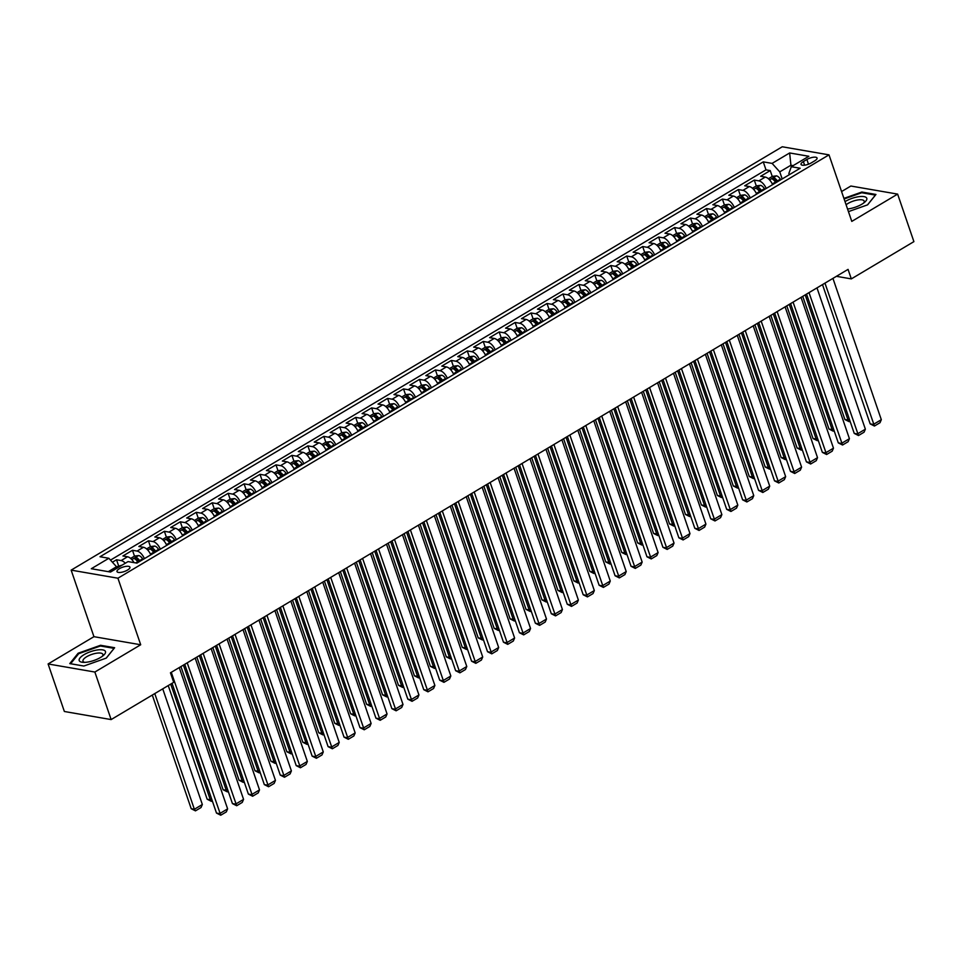 <?xml version="1.0" encoding="UTF-8"?>
<svg xmlns="http://www.w3.org/2000/svg" width="962" height="962" viewBox="0 0 962 962"><rect width="100%" height="100%" fill="white"/><g stroke="black" fill="none" stroke-linecap="round" stroke-linejoin="round"><path stroke-width="1.44" d="M127.513 570.069A6.83 2.321 -18.9 0 0 129.942 567.159A6.83 2.321 -18.9 0 0 125.962 566.377A6.83 2.321 -18.9 0 0 119.42 568.674A6.83 2.321 -18.9 0 0 117.003 571.584A6.83 2.321 -18.9 0 0 120.984 572.366A6.83 2.321 -18.9 0 0 127.513 570.069M48.1 663.96L94.865 672.041L140.705 644.756L93.939 636.676L48.1 663.96L64.37 711.495L111.135 719.576L173.713 682.311L170.454 672.811L848.063 269.384L851.322 278.896L913.9 241.63L897.63 194.108L850.865 186.027L841.57 191.558M93.939 636.676L71.152 570.129L782.25 146.777L829.003 154.858L117.917 578.21L71.152 570.129M772.594 184.656A8.55 4.233 -120.8 0 0 765.271 177.08L760.665 176.274L770.225 170.587L772.233 176.443M766.221 188.456A8.55 4.233 -120.8 0 0 758.898 180.88L754.28 180.074L756.288 185.931M754.28 180.074L744.72 185.774L749.326 186.568A8.55 4.233 -120.8 0 1 756.649 194.156M740.704 203.643A8.55 4.233 -120.8 0 0 733.381 196.068L728.775 195.262L738.335 189.574L740.343 195.43M724.759 213.131A8.55 4.233 -120.8 0 0 717.448 205.555L712.83 204.762L722.402 199.062L724.398 204.918M708.814 222.631A8.55 4.233 -120.8 0 0 701.502 215.043L696.885 214.249L706.457 208.55L708.453 214.418M692.88 232.119A8.55 4.233 -120.8 0 0 685.557 224.543L680.94 223.737L690.512 218.049L692.52 223.905M676.935 241.618A8.55 4.233 -120.8 0 0 669.612 234.031L664.995 233.237L674.566 227.537L676.575 233.393M660.99 251.106A8.55 4.233 -120.8 0 0 653.667 243.518L649.049 242.725L658.621 237.025L660.629 242.893M645.045 260.594A8.55 4.233 -120.8 0 0 637.722 253.018L633.116 252.224L642.676 246.525L644.684 252.381M629.1 270.094A8.55 4.233 -120.8 0 0 621.777 262.506L617.171 261.712L626.731 256.012L628.739 261.868M613.155 279.581A8.55 4.233 -120.8 0 0 605.832 272.005L601.226 271.2L610.786 265.512L612.794 271.368M597.21 289.069A8.55 4.233 -120.8 0 0 589.898 281.493L585.281 280.7L594.841 275L596.849 280.856M581.264 298.569A8.55 4.233 -120.8 0 0 573.953 290.981L569.336 290.187L578.908 284.487L580.904 290.356M565.319 308.056A8.55 4.233 -120.8 0 0 558.008 300.481L553.39 299.675L562.962 293.987L564.971 299.843M549.386 317.556A8.55 4.233 -120.8 0 0 542.063 309.968L537.445 309.175L547.017 303.475L549.025 309.331M533.441 327.044A8.55 4.233 -120.8 0 0 526.118 319.456L521.5 318.662L531.072 312.975L533.08 318.831M517.496 336.532A8.55 4.233 -120.8 0 0 510.173 328.956L505.567 328.162L515.127 322.462L517.135 328.319M501.551 346.031A8.55 4.233 -120.8 0 0 494.227 338.444L489.622 337.65L499.182 331.95L501.19 337.806M485.606 355.519A8.55 4.233 -120.8 0 0 478.282 347.943L473.677 347.138L483.237 341.45L485.245 347.306M469.66 365.007A8.55 4.233 -120.8 0 0 462.349 357.431L457.732 356.637L467.291 350.938L469.3 356.794M453.715 374.507A8.55 4.233 -120.8 0 0 446.404 366.919L441.786 366.125L451.358 360.425L453.355 366.294M437.77 383.994A8.55 4.233 -120.8 0 0 430.459 376.419L425.841 375.613L435.413 369.925L437.409 375.781M421.837 393.494A8.55 4.233 -120.8 0 0 414.514 385.906L409.896 385.113L419.468 379.413L421.476 385.269M405.892 402.982A8.55 4.233 -120.8 0 0 398.569 395.394L393.951 394.6L403.523 388.913L405.531 394.769M389.947 412.47A8.55 4.233 -120.8 0 0 382.623 404.894L378.006 404.1L387.578 398.4L389.586 404.256M374.002 421.969A8.55 4.233 -120.8 0 0 366.678 414.382L362.073 413.588L371.633 407.888L373.641 413.756M358.056 431.457A8.55 4.233 -120.8 0 0 350.733 423.881L346.128 423.076L355.687 417.388L357.696 423.244M342.111 440.957A8.55 4.233 -120.8 0 0 334.788 433.369L330.182 432.575L339.742 426.875L341.75 432.732M326.166 450.444A8.55 4.233 -120.8 0 0 318.855 442.857L314.237 442.063L323.809 436.363L325.805 442.231M310.221 459.932A8.55 4.233 -120.8 0 0 302.91 452.356L298.292 451.551L307.864 445.863L309.86 451.719M294.288 469.432A8.55 4.233 -120.8 0 0 286.965 461.844L282.347 461.051L291.919 455.351L293.927 461.207M278.343 478.92A8.55 4.233 -120.8 0 0 271.019 471.344L266.402 470.538L275.974 464.85L277.982 470.707M262.398 488.407A8.55 4.233 -120.8 0 0 255.074 480.832L250.457 480.038L260.029 474.338L262.037 480.194M246.452 497.907A8.55 4.233 -120.8 0 0 239.129 490.319L234.524 489.526L244.083 483.826L246.092 489.694M230.507 507.395A8.55 4.233 -120.8 0 0 223.184 499.819L218.578 499.013L228.138 493.326L230.146 499.182M214.562 516.895A8.55 4.233 -120.8 0 0 207.239 509.307L202.633 508.513L212.193 502.813L214.201 508.67M198.617 526.382A8.55 4.233 -120.8 0 0 191.306 518.795L186.688 518.001L196.248 512.301L198.256 518.169M182.672 535.87A8.55 4.233 -120.8 0 0 175.361 528.294L170.743 527.501L180.315 521.801L182.311 527.657M166.727 545.37A8.55 4.233 -120.8 0 0 159.415 537.782L154.798 536.988L164.37 531.289L166.378 537.145M150.793 554.858A8.55 4.233 -120.8 0 0 143.47 547.282L138.853 546.476L148.425 540.788L150.433 546.644M134.007 562.626A8.55 4.233 -120.8 0 0 127.525 556.77L122.908 555.976L132.479 550.276L134.488 556.132M806.89 159.488L803.378 161.58A6.626 2.249 -18.9 0 0 801.033 164.394A6.626 2.249 -18.9 0 0 804.881 165.151A6.626 2.249 -18.9 0 0 811.219 162.927L814.718 160.834A6.626 2.249 -18.9 0 0 817.063 158.021A6.626 2.249 -18.9 0 0 813.215 157.263A6.626 2.249 -18.9 0 0 806.89 159.488L808.501 164.201M791.413 166.654L790.92 165.236L779.761 171.873L772.101 163.396L763.263 161.869L100 556.745L108.85 558.273L91.306 568.722L110.522 572.041L128.054 561.592L136.905 563.119L800.168 168.242L791.317 166.715L788.864 173.449L789.297 174.711M772.101 163.396L789.646 152.958L808.85 156.277L791.317 166.715M770.225 170.587L765.992 169.853L110.498 560.112M125.313 563.227A8.55 4.233 59.2 0 0 121.152 560.569L116.534 559.764L112.41 562.217M132.479 550.276L137.097 551.07A8.55 4.233 59.2 0 1 144.408 558.657M148.425 540.788L153.03 541.582A8.55 4.233 59.2 0 1 160.353 549.158M164.37 531.289L168.975 532.094A8.55 4.233 59.2 0 1 176.299 539.67M180.315 521.801L184.92 522.594A8.55 4.233 59.2 0 1 192.244 530.182M196.248 512.301L200.866 513.107A8.55 4.233 59.2 0 1 208.189 520.683M212.193 502.813L216.811 503.607A8.55 4.233 59.2 0 1 224.134 511.195M228.138 493.326L232.756 494.119A8.55 4.233 59.2 0 1 240.079 501.707M244.083 483.826L248.701 484.632A8.55 4.233 59.2 0 1 256.012 492.207M260.029 474.338L264.646 475.132A8.55 4.233 59.2 0 1 271.957 482.72M275.974 464.85L280.579 465.644A8.55 4.233 59.2 0 1 287.903 473.22M291.919 455.351L296.524 456.156A8.55 4.233 59.2 0 1 303.848 463.732M307.864 445.863L312.47 446.657A8.55 4.233 59.2 0 1 319.793 454.244M323.809 436.363L328.415 437.169A8.55 4.233 59.2 0 1 335.738 444.745M339.742 426.875L344.36 427.669A8.55 4.233 59.2 0 1 351.683 435.257M355.687 417.388L360.305 418.181A8.55 4.233 59.2 0 1 367.628 425.769M371.633 407.888L376.25 408.694A8.55 4.233 59.2 0 1 383.561 416.269M387.578 398.4L392.195 399.194A8.55 4.233 59.2 0 1 399.507 406.782M403.523 388.913L408.141 389.706A8.55 4.233 59.2 0 1 415.452 397.282M419.468 379.413L424.074 380.206A8.55 4.233 59.2 0 1 431.397 387.794M435.413 369.925L440.019 370.719A8.55 4.233 59.2 0 1 447.342 378.306M451.358 360.425L455.964 361.231A8.55 4.233 59.2 0 1 463.287 368.807M467.291 350.938L471.909 351.731A8.55 4.233 59.2 0 1 479.232 359.319M483.237 341.45L487.854 342.244A8.55 4.233 59.2 0 1 495.177 349.819M499.182 331.95L503.799 332.756A8.55 4.233 59.2 0 1 511.111 340.332M515.127 322.462L519.745 323.256A8.55 4.233 59.2 0 1 527.056 330.844M531.072 312.975L535.69 313.768A8.55 4.233 59.2 0 1 543.001 321.344M547.017 303.475L551.623 304.269A8.55 4.233 59.2 0 1 558.946 311.856M562.962 293.987L567.568 294.781A8.55 4.233 59.2 0 1 574.891 302.369M578.908 284.487L583.513 285.293A8.55 4.233 59.2 0 1 590.836 292.869M594.841 275L599.458 275.793A8.55 4.233 59.2 0 1 606.781 283.381M610.786 265.512L615.403 266.306A8.55 4.233 59.2 0 1 622.727 273.881M626.731 256.012L631.349 256.818A8.55 4.233 59.2 0 1 638.672 264.394M642.676 246.525L647.294 247.318A8.55 4.233 59.2 0 1 654.605 254.906M658.621 237.025L663.239 237.83A8.55 4.233 59.2 0 1 670.55 245.406M674.566 227.537L679.172 228.331A8.55 4.233 59.2 0 1 686.495 235.918M690.512 218.049L695.117 218.843A8.55 4.233 59.2 0 1 702.44 226.431M706.457 208.55L711.062 209.355A8.55 4.233 59.2 0 1 718.386 216.931M722.402 199.062L727.007 199.855A8.55 4.233 59.2 0 1 734.331 207.443M738.335 189.574L742.953 190.368A8.55 4.233 59.2 0 1 750.276 197.944M782.19 178.944L779.761 171.873M94.865 672.041L111.135 719.576M140.705 644.756L117.917 578.21M829.003 154.858L851.791 221.392L897.63 194.108M836.423 276.322L851.322 278.896M793.169 165.62L790.92 165.236L789.646 152.958M116.991 568.181L116.51 566.75L108.285 571.644M765.992 169.853L763.263 161.869M116.534 559.764L118.542 565.632M108.85 558.273L116.51 566.75M848.448 211.628L867.604 204.846L875.949 194.468L861.868 192.027L843.914 198.388M83.862 666.041L106.289 658.092L114.634 647.715L100.553 645.286L78.126 653.234L69.781 663.612L83.862 666.041M862.132 192.797L861.868 192.027M78.403 654.04L78.126 653.234M100.818 646.055L100.553 645.286M832.936 278.391L881.312 419.697L873.34 424.446L870.177 423.893L874.434 426.034L824.963 283.141M822.498 284.608L870.177 423.893M881.312 419.697L880.014 422.715L874.434 426.034M771.861 183.129A5.664 2.802 59.2 0 1 772.39 183.886L772.811 184.536M802.741 296.368L844.901 419.528L848.063 420.069L805.206 294.901M768.385 178.728L772.366 176.371L776.478 175.854A5.664 2.802 59.2 0 1 780.362 179.136L780.783 179.786M777.753 181.59L777.332 180.94A5.664 2.802 -120.8 0 0 774.482 178.054L772.57 179.197A5.664 2.802 59.2 0 1 775.42 182.083L775.829 182.732M774.482 178.054L775.42 180.796A2.886 1.431 59.2 0 1 776.25 181.794L776.562 182.299M850.047 421.14L849.157 421.669L848.063 420.069L849.41 419.276M849.157 421.669L844.901 419.528M847.546 208.994A13.889 4.714 -18.9 0 0 861.868 204.209A13.889 4.714 -18.9 0 0 864.862 202.056A13.889 4.714 -18.9 0 0 862.469 196.464A13.889 4.714 -18.9 0 0 845.43 201.371A13.889 4.714 -18.9 0 0 845.021 201.623M863.575 203.09A10.51 3.571 -18.9 0 0 864.189 201.118A10.51 3.571 -18.9 0 0 858.068 199.916A10.51 3.571 -18.9 0 0 848.027 203.451A10.51 3.571 -18.9 0 0 846.103 204.774M844.107 198.978L861.736 192.737L875.384 195.094L867.52 204.87M105.423 651.406A13.889 4.714 -18.9 0 0 90.404 651.731A13.889 4.714 -18.9 0 0 79.257 660.678A13.889 4.714 -18.9 0 0 83.033 662.337A13.889 4.714 -18.9 0 0 103.547 655.314A13.889 4.714 -18.9 0 0 105.423 651.406M102.261 656.349A10.51 3.571 -18.9 0 0 102.874 654.376A10.51 3.571 -18.9 0 0 102.838 654.268A10.51 3.571 -18.9 0 0 91.618 654.461A10.51 3.571 -18.9 0 0 82.985 661.183A10.51 3.571 -18.9 0 0 83.021 661.291A10.51 3.571 -18.9 0 0 84.68 662.361M83.886 666.029L70.611 663.744L78.692 653.691L100.421 645.995L114.069 648.352L106.205 658.128M816.991 287.891L865.367 429.184L857.395 433.934L854.232 433.393L858.489 435.533L809.018 292.64M806.553 294.107L854.232 433.393M865.367 429.184L864.068 432.203L858.489 435.533M801.045 297.378L849.422 438.684L841.449 443.422L838.287 442.881L842.544 445.021L793.073 302.128M790.608 303.595L838.287 442.881M849.422 438.684L848.123 441.702L842.544 445.021M785.1 306.878L833.477 448.172L825.504 452.922L822.354 452.368L826.598 454.509L777.128 311.616M774.663 313.095L822.354 452.368M833.477 448.172L832.178 451.19L826.598 454.509M769.155 316.366L817.532 457.659L809.559 462.409L806.409 461.868L810.653 464.009L761.182 321.116M758.717 322.583L806.409 461.868M817.532 457.659L816.245 460.69L810.653 464.009M755.916 192.616A5.664 2.802 59.2 0 1 756.445 193.374L756.866 194.023M786.796 305.868L828.955 429.016L832.118 429.569L789.261 304.401M752.452 188.227L756.421 185.858L760.533 185.353A5.664 2.802 59.2 0 1 764.417 188.624L764.838 189.273M761.808 191.077L761.387 190.428A5.664 2.802 -120.8 0 0 758.537 187.554L756.625 188.684A5.664 2.802 59.2 0 1 759.475 191.57L759.896 192.22M758.537 187.554L759.475 190.284A2.886 1.431 59.2 0 1 760.305 191.294L760.617 191.787M834.102 430.639L833.212 431.168L832.118 429.569L833.465 428.763M833.212 431.168L828.955 429.016M739.97 202.116A5.664 2.802 59.2 0 1 740.499 202.862L740.92 203.523M770.851 315.356L813.01 438.516L816.173 439.057L773.316 313.889M736.507 197.715L740.475 195.358L744.6 194.841A5.664 2.802 59.2 0 1 748.472 198.124L748.893 198.773M745.863 200.577L745.442 199.928A5.664 2.802 -120.8 0 0 742.592 197.042L740.68 198.184A5.664 2.802 59.2 0 1 743.53 201.058L743.951 201.719M742.592 197.042L743.53 199.783A2.886 1.431 59.2 0 1 744.36 200.781L744.672 201.274M818.157 440.127L817.267 440.656L816.173 439.057L817.52 438.263M817.267 440.656L813.01 438.516M724.037 211.604A5.664 2.802 59.2 0 1 724.554 212.361L724.975 213.011M754.905 324.855L797.077 448.003L800.228 448.557L757.371 323.376M720.562 207.203L724.53 204.846L728.655 204.329A5.664 2.802 59.2 0 1 732.527 207.612L732.948 208.261M729.917 210.065L729.497 209.415A5.664 2.802 -120.8 0 0 726.647 206.529L724.735 207.672A5.664 2.802 59.2 0 1 727.585 210.558L728.006 211.207M726.647 206.529L727.585 209.271A2.886 1.431 59.2 0 1 728.414 210.269L728.727 210.774M802.212 449.615L801.322 450.144L800.228 448.557L801.574 447.751M801.322 450.144L797.077 448.003M708.092 221.104A5.664 2.802 59.2 0 1 708.609 221.849L709.03 222.499M738.96 334.343L781.132 457.503L784.283 458.044L741.437 332.876M704.617 216.703L708.585 214.334L712.71 213.829A5.664 2.802 59.2 0 1 716.582 217.111L717.003 217.761M713.972 219.564L713.551 218.915A5.664 2.802 -120.8 0 0 710.702 216.029L708.79 217.171A5.664 2.802 59.2 0 1 711.639 220.045L712.06 220.695M710.702 216.029L711.639 218.759A2.886 1.431 59.2 0 1 712.469 219.769L712.794 220.262M786.267 459.114L785.377 459.644L784.283 458.044L785.629 457.251M785.377 459.644L781.132 457.503M753.21 325.853L801.599 467.159L793.626 471.909L790.463 471.356L794.72 473.496L745.237 330.603M742.772 332.07L790.463 471.356M801.599 467.159L800.3 470.177L794.72 473.496M692.147 230.591A5.664 2.802 59.2 0 1 692.676 231.349L693.085 231.998M723.015 343.831L765.187 466.991L768.349 467.532L725.492 342.364M688.672 226.19L692.64 223.833L696.765 223.316A5.664 2.802 59.2 0 1 700.649 226.599L701.057 227.248M698.027 229.052L697.618 228.403A5.664 2.802 -120.8 0 0 694.768 225.517L692.844 226.659A5.664 2.802 59.2 0 1 695.706 229.545L696.115 230.195M694.768 225.517L695.694 228.259A2.886 1.431 59.2 0 1 696.524 229.257L696.849 229.762M770.322 468.602L769.444 469.131L768.349 467.532L769.684 466.738M769.444 469.131L765.187 466.991M737.277 335.353L785.653 476.647L777.681 481.397L774.518 480.856L778.775 482.996L729.304 340.091M726.827 341.57L774.518 480.856M785.653 476.647L784.355 479.665L778.775 482.996M676.202 240.079A5.664 2.802 59.2 0 1 676.731 240.837L677.14 241.486M707.07 353.331L749.242 476.479L752.404 477.032L709.547 351.851M672.727 235.69L676.695 233.321L680.819 232.804A5.664 2.802 59.2 0 1 684.703 236.087L685.112 236.736M682.082 238.54L681.673 237.891A5.664 2.802 -120.8 0 0 678.823 235.017L676.911 236.147A5.664 2.802 59.2 0 1 679.761 239.033L680.17 239.682M678.823 235.017L679.761 237.746A2.886 1.431 59.2 0 1 680.579 238.744L680.904 239.249M754.376 478.102L753.499 478.619L752.404 477.032L753.739 476.226M753.499 478.619L749.242 476.479M721.332 344.841L769.708 486.147L761.736 490.885L758.573 490.343L762.83 492.484L713.359 349.591M710.882 351.058L758.573 490.343M769.708 486.147L768.41 489.165L762.83 492.484M660.257 249.579A5.664 2.802 59.2 0 1 660.786 250.324L661.195 250.974M691.137 362.818L733.297 485.978L736.459 486.519L693.602 361.351M656.781 245.178L660.75 242.809L664.874 242.304A5.664 2.802 59.2 0 1 668.758 245.587L669.167 246.236M666.137 248.04L665.728 247.39A5.664 2.802 -120.8 0 0 662.878 244.504L660.966 245.647A5.664 2.802 59.2 0 1 663.816 248.521L664.225 249.17M662.878 244.504L663.816 247.234A2.886 1.431 59.2 0 1 664.634 248.244L664.958 248.737M738.443 487.59L737.553 488.119L736.459 486.519L737.794 485.726M737.553 488.119L733.297 485.978M705.386 354.329L753.763 495.634L745.79 500.384L742.628 499.831L746.885 501.972L697.414 359.079M694.937 360.546L742.628 499.831M753.763 495.634L752.464 498.653L746.885 501.972M644.312 259.067A5.664 2.802 59.2 0 1 644.841 259.824L645.261 260.474M675.192 372.306L717.351 495.466L720.514 496.007L677.657 370.839M640.836 254.665L644.805 252.309L648.929 251.791A5.664 2.802 59.2 0 1 652.813 255.074L653.222 255.724M650.204 257.527L649.783 256.878A5.664 2.802 -120.8 0 0 646.933 253.992L645.021 255.134A5.664 2.802 59.2 0 1 647.871 258.02L648.28 258.67M646.933 253.992L647.871 256.734A2.886 1.431 59.2 0 1 648.689 257.732L649.013 258.237M722.498 497.077L721.608 497.607L720.514 496.007L721.849 495.214M721.608 497.607L717.351 495.466M689.441 363.828L737.818 505.122L729.845 509.872L726.683 509.331L730.94 511.471L681.469 368.578M679.004 370.045L726.683 509.331M737.818 505.122L736.519 508.14L730.94 511.471M673.496 373.316L721.873 514.622L713.9 519.36L710.738 518.819L714.994 520.959L665.524 378.066M663.058 379.533L710.738 518.819M721.873 514.622L720.574 517.64L714.994 520.959M657.551 382.816L705.928 524.11L697.955 528.86L694.804 528.306L699.049 530.459L649.578 387.554M647.113 389.033L694.804 528.306M705.928 524.11L704.629 527.128L699.049 530.459M641.606 392.304L689.982 533.609L682.01 538.347L678.859 537.806L683.104 539.947L633.633 397.053M631.168 398.521L678.859 537.806M689.982 533.609L688.684 536.628L683.104 539.947M625.661 401.791L674.037 543.097L666.077 547.847L662.914 547.294L667.171 549.434L617.688 406.541M615.223 408.008L662.914 547.294M674.037 543.097L672.751 546.115L667.171 549.434M609.728 411.291L658.104 552.585L650.132 557.335L646.969 556.794L651.226 558.934L601.755 416.029M599.278 417.508L646.969 556.794M658.104 552.585L656.806 555.603L651.226 558.934M593.782 420.779L642.159 562.085L634.186 566.822L631.024 566.281L635.281 568.422L585.81 425.529M583.333 426.996L631.024 566.281M642.159 562.085L640.86 565.103L635.281 568.422M577.837 430.279L626.214 571.572L618.241 576.322L615.079 575.769L619.336 577.909L569.865 435.016M567.388 436.483L615.079 575.769M626.214 571.572L624.915 574.591L619.336 577.909M561.892 439.766L610.269 581.06L602.296 585.81L599.134 585.269L603.39 587.409L553.92 444.516M551.454 445.983L599.134 585.269M610.269 581.06L608.97 584.09L603.39 587.409M545.947 449.254L594.324 590.56L586.351 595.298L583.188 594.756L587.445 596.897L537.974 454.004M535.509 455.471L583.188 594.756M594.324 590.56L593.025 593.578L587.445 596.897M530.002 458.754L578.378 600.047L570.406 604.797L567.255 604.244L571.5 606.397L522.029 463.492M519.564 464.971L567.255 604.244M578.378 600.047L577.08 603.066L571.5 606.397M514.057 468.241L562.433 609.547L554.461 614.285L551.31 613.744L555.555 615.884L506.084 472.991M503.619 474.458L551.31 613.744M562.433 609.547L561.135 612.566L555.555 615.884M628.366 268.554A5.664 2.802 59.2 0 1 628.895 269.312L629.316 269.961M659.247 381.806L701.406 504.954L704.569 505.507L661.712 380.339M624.891 264.165L628.871 261.796L632.984 261.291A5.664 2.802 59.2 0 1 636.868 264.562L637.289 265.211M634.259 267.015L633.838 266.366A5.664 2.802 -120.8 0 0 630.988 263.492L629.076 264.622A5.664 2.802 59.2 0 1 631.926 267.508L632.347 268.157M630.988 263.492L631.926 266.221A2.886 1.431 59.2 0 1 632.755 267.232L633.068 267.725M706.553 506.577L705.663 507.106L704.569 505.507L705.916 504.701M705.663 507.106L701.406 504.954M612.421 278.054A5.664 2.802 59.2 0 1 612.95 278.8L613.371 279.461M643.301 391.293L685.461 514.454L688.624 514.995L645.767 389.826M608.958 273.653L612.926 271.296L617.051 270.779A5.664 2.802 59.2 0 1 620.923 274.062L621.344 274.711M618.313 276.515L617.893 275.866A5.664 2.802 -120.8 0 0 615.043 272.98L613.131 274.122A5.664 2.802 59.2 0 1 615.981 277.008L616.401 277.657M615.043 272.98L615.981 275.721A2.886 1.431 59.2 0 1 616.81 276.719L617.123 277.224M690.608 516.065L689.718 516.594L688.624 514.995L689.97 514.201M689.718 516.594L685.461 514.454M596.476 287.542A5.664 2.802 59.2 0 1 597.005 288.299L597.426 288.949M627.356 400.793L669.528 523.941L672.678 524.494L629.821 399.314M593.013 283.141L596.981 280.784L601.106 280.267A5.664 2.802 59.2 0 1 604.978 283.549L605.399 284.199M602.368 286.003L601.947 285.353A5.664 2.802 -120.8 0 0 599.098 282.467L597.186 283.61A5.664 2.802 59.2 0 1 600.035 286.496L600.456 287.145M599.098 282.467L600.035 285.209A2.886 1.431 59.2 0 1 600.865 286.207L601.178 286.712M674.663 525.553L673.773 526.082L672.678 524.494L674.025 523.689M673.773 526.082L669.528 523.941M580.543 297.042A5.664 2.802 59.2 0 1 581.06 297.787L581.481 298.436M611.411 410.281L653.583 533.441L656.733 533.982L613.888 408.814M577.068 292.64L581.036 290.271L585.161 289.766A5.664 2.802 59.2 0 1 589.033 293.049L589.453 293.699M586.423 295.502L586.002 294.853A5.664 2.802 -120.8 0 0 583.152 291.967L581.24 293.109A5.664 2.802 59.2 0 1 584.09 295.983L584.511 296.633M583.152 291.967L584.09 294.697A2.886 1.431 59.2 0 1 584.92 295.707L585.245 296.2M658.717 535.052L657.828 535.581L656.733 533.982L658.08 533.188M657.828 535.581L653.583 533.441M564.598 306.529A5.664 2.802 59.2 0 1 565.127 307.287L565.536 307.936M595.466 419.769L637.638 542.929L640.8 543.47L597.943 418.302M561.123 302.128L565.091 299.771L569.215 299.254A5.664 2.802 59.2 0 1 573.087 302.537L573.508 303.186M570.478 304.99L570.069 304.341A5.664 2.802 -120.8 0 0 567.207 301.455L565.295 302.597A5.664 2.802 59.2 0 1 568.145 305.483L568.566 306.132M567.207 301.455L568.145 304.196A2.886 1.431 59.2 0 1 568.975 305.195L569.3 305.7M642.772 544.54L641.894 545.069L640.8 543.47L642.135 542.676M641.894 545.069L637.638 542.929M548.653 316.017A5.664 2.802 59.2 0 1 549.182 316.775L549.591 317.424M579.521 429.268L621.692 552.416L624.855 552.97L581.998 427.801M545.177 311.628L549.146 309.259L553.27 308.754A5.664 2.802 59.2 0 1 557.154 312.025L557.563 312.674M554.533 314.478L554.124 313.828A5.664 2.802 -120.8 0 0 551.274 310.954L549.35 312.085A5.664 2.802 59.2 0 1 552.212 314.971L552.621 315.62M551.274 310.954L552.2 313.684A2.886 1.431 59.2 0 1 553.03 314.694L553.354 315.187M626.827 554.04L625.949 554.557L624.855 552.97L626.19 552.164M625.949 554.557L621.692 552.416M532.707 325.517A5.664 2.802 59.2 0 1 533.237 326.262L533.645 326.912M563.588 438.756L605.747 561.916L608.91 562.457L566.053 437.289M529.232 321.116L533.201 318.747L537.325 318.242A5.664 2.802 59.2 0 1 541.209 321.524L541.618 322.174M538.588 323.978L538.179 323.328A5.664 2.802 -120.8 0 0 535.329 320.442L533.417 321.585A5.664 2.802 59.2 0 1 536.267 324.459L536.676 325.108M535.329 320.442L536.267 323.172A2.886 1.431 59.2 0 1 537.085 324.182L537.409 324.675M610.882 563.528L610.004 564.057L608.91 562.457L610.245 561.664M610.004 564.057L605.747 561.916M516.762 335.004A5.664 2.802 59.2 0 1 517.291 335.762L517.7 336.411M547.643 448.256L589.802 571.404L592.965 571.957L550.108 446.777M513.287 330.603L517.255 328.246L521.38 327.729A5.664 2.802 59.2 0 1 525.264 331.012L525.673 331.662M522.655 333.465L522.234 332.816A5.664 2.802 -120.8 0 0 519.384 329.93L517.472 331.072A5.664 2.802 59.2 0 1 520.322 333.958L520.731 334.608M519.384 329.93L520.322 332.672A2.886 1.431 59.2 0 1 521.139 333.67L521.464 334.175M594.949 573.015L594.059 573.544L592.965 571.957L594.3 571.151M594.059 573.544L589.802 571.404M500.817 344.492A5.664 2.802 59.2 0 1 501.346 345.25L501.767 345.899M531.697 457.744L573.857 580.892L577.02 581.445L534.163 456.277M497.342 340.103L501.322 337.734L505.435 337.229A5.664 2.802 59.2 0 1 509.319 340.5L509.74 341.161M506.709 342.965L506.289 342.304A5.664 2.802 -120.8 0 0 503.439 339.43L501.527 340.56A5.664 2.802 59.2 0 1 504.377 343.446L504.797 344.095M503.439 339.43L504.377 342.159A2.886 1.431 59.2 0 1 505.206 343.169L505.519 343.662M579.004 582.515L578.114 583.044L577.02 581.445L578.366 580.639M578.114 583.044L573.857 580.892M484.872 353.992A5.664 2.802 59.2 0 1 485.401 354.75L485.822 355.399M515.752 467.231L557.912 590.391L561.074 590.933L518.217 465.764M481.409 349.591L485.377 347.234L489.502 346.717A5.664 2.802 59.2 0 1 493.374 350L493.795 350.649M490.764 352.453L490.343 351.803A5.664 2.802 -120.8 0 0 487.493 348.917L485.582 350.06A5.664 2.802 59.2 0 1 488.431 352.946L488.852 353.595M487.493 348.917L488.431 351.659A2.886 1.431 59.2 0 1 489.261 352.657L489.574 353.162M563.059 592.003L562.169 592.532L561.074 590.933L562.421 590.139M562.169 592.532L557.912 590.391M468.927 363.48A5.664 2.802 59.2 0 1 469.456 364.237L469.877 364.887M499.807 476.731L541.967 599.879L545.129 600.432L502.272 475.252M465.464 359.079L469.432 356.722L473.557 356.205A5.664 2.802 59.2 0 1 477.429 359.487L477.849 360.137M474.819 361.94L474.398 361.291A5.664 2.802 -120.8 0 0 471.548 358.405L469.636 359.547A5.664 2.802 59.2 0 1 472.486 362.433L472.907 363.083M471.548 358.405L472.486 361.147A2.886 1.431 59.2 0 1 473.316 362.145L473.629 362.65M547.113 601.49L546.224 602.02L545.129 600.432L546.476 599.627M546.224 602.02L541.967 599.879M452.994 372.979A5.664 2.802 59.2 0 1 453.511 373.725L453.932 374.374M483.862 486.219L526.034 609.379L529.184 609.92L486.327 484.752M449.519 368.578L453.487 366.209L457.611 365.704A5.664 2.802 59.2 0 1 461.483 368.987L461.904 369.636M458.874 371.44L458.453 370.791A5.664 2.802 -120.8 0 0 455.603 367.905L453.691 369.047A5.664 2.802 59.2 0 1 456.541 371.921L456.962 372.571M455.603 367.905L456.541 370.635A2.886 1.431 59.2 0 1 457.371 371.645L457.684 372.138M531.168 610.99L530.278 611.519L529.184 609.92L530.531 609.126M530.278 611.519L526.034 609.379M498.112 477.729L546.488 619.035L538.528 623.785L535.365 623.232L539.61 625.372L490.139 482.479M487.674 483.946L535.365 623.232M546.488 619.035L545.201 622.053L539.61 625.372M482.166 487.229L530.555 628.523L522.582 633.273L519.42 632.731L523.677 634.872L474.206 491.967M471.729 493.446L519.42 632.731M530.555 628.523L529.256 631.541L523.677 634.872M466.233 496.717L514.61 638.022L506.637 642.76L503.475 642.219L507.732 644.36L458.261 501.467M455.784 502.934L503.475 642.219M514.61 638.022L513.311 641.041L507.732 644.36M450.288 506.216L498.665 647.51L490.692 652.26L487.53 651.707L491.786 653.847L442.316 510.954M439.838 512.421L487.53 651.707M498.665 647.51L497.366 650.528L491.786 653.847M437.049 382.467A5.664 2.802 59.2 0 1 437.578 383.225L437.987 383.874M467.917 495.707L510.088 618.867L513.239 619.408L470.394 494.24M433.573 378.066L437.542 375.709L441.666 375.192A5.664 2.802 59.2 0 1 445.538 378.475L445.959 379.124M442.929 380.928L442.52 380.279A5.664 2.802 -120.8 0 0 439.658 377.393L437.746 378.535A5.664 2.802 59.2 0 1 440.596 381.421L441.017 382.07M439.658 377.393L440.596 380.134A2.886 1.431 59.2 0 1 441.426 381.132L441.75 381.637M515.223 620.478L514.333 621.007L513.239 619.408L514.586 618.614M514.333 621.007L510.088 618.867M421.103 391.955A5.664 2.802 59.2 0 1 421.633 392.712L422.041 393.362M451.972 505.206L494.143 628.354L497.306 628.907L454.449 503.739M417.628 387.566L421.596 385.197L425.721 384.692A5.664 2.802 59.2 0 1 429.605 387.963L430.014 388.612M426.984 390.416L426.575 389.766A5.664 2.802 -120.8 0 0 423.725 386.892L421.801 388.023A5.664 2.802 59.2 0 1 424.663 390.909L425.072 391.558M423.725 386.892L424.651 389.622A2.886 1.431 59.2 0 1 425.481 390.632L425.805 391.125M499.278 629.978L498.4 630.495L497.306 628.907L498.641 628.102M498.4 630.495L494.143 628.354M405.158 401.455A5.664 2.802 59.2 0 1 405.687 402.2L406.096 402.85M436.026 514.694L478.198 637.854L481.361 638.395L438.504 513.227M401.683 397.053L405.651 394.685L409.776 394.179A5.664 2.802 59.2 0 1 413.66 397.462L414.069 398.112M411.039 399.915L410.63 399.266A5.664 2.802 -120.8 0 0 407.78 396.38L405.868 397.522A5.664 2.802 59.2 0 1 408.718 400.396L409.127 401.058M407.78 396.38L408.718 399.11A2.886 1.431 59.2 0 1 409.535 400.12L409.86 400.613M483.333 639.465L482.455 639.995L481.361 638.395L482.696 637.602M482.455 639.995L478.198 637.854M389.213 410.942A5.664 2.802 59.2 0 1 389.742 411.7L390.151 412.349M420.093 524.194L462.253 647.342L465.416 647.895L422.558 522.715M385.738 406.541L389.706 404.184L393.831 403.667A5.664 2.802 59.2 0 1 397.715 406.95L398.124 407.599M395.093 409.403L394.685 408.754A5.664 2.802 -120.8 0 0 391.835 405.868L389.923 407.01A5.664 2.802 59.2 0 1 392.773 409.896L393.181 410.546M391.835 405.868L392.773 408.609A2.886 1.431 59.2 0 1 393.59 409.608L393.915 410.113M467.4 648.953L466.51 649.482L465.416 647.895L466.75 647.089M466.51 649.482L462.253 647.342M434.343 515.704L482.72 656.998L474.747 661.748L471.584 661.207L475.841 663.347L426.37 520.454M423.905 521.921L471.584 661.207M482.72 656.998L481.421 660.028L475.841 663.347M373.268 420.43A5.664 2.802 59.2 0 1 373.797 421.188L374.218 421.837M404.148 533.682L446.308 656.842L449.47 657.383L406.613 532.214M369.793 416.041L373.773 413.672L377.886 413.167A5.664 2.802 59.2 0 1 381.77 416.438L382.191 417.099M379.16 418.903L378.739 418.242A5.664 2.802 -120.8 0 0 375.889 415.368L373.977 416.498A5.664 2.802 59.2 0 1 376.827 419.384L377.236 420.033M375.889 415.368L376.827 418.097A2.886 1.431 59.2 0 1 377.657 419.107L377.97 419.6M451.455 658.453L450.565 658.982L449.47 657.383L450.817 656.589M450.565 658.982L446.308 656.842M418.398 525.192L466.774 666.498L458.802 671.248L455.639 670.694L459.896 672.835L410.425 529.942M407.96 531.409L455.639 670.694M466.774 666.498L465.476 669.516L459.896 672.835M357.323 429.93A5.664 2.802 59.2 0 1 357.852 430.687L358.273 431.337M388.203 543.169L430.363 666.329L433.525 666.87L390.668 541.702M353.86 425.529L357.828 423.172L361.94 422.655A5.664 2.802 59.2 0 1 365.825 425.938L366.245 426.587M363.215 428.391L362.794 427.741A5.664 2.802 -120.8 0 0 359.944 424.855L358.032 425.998A5.664 2.802 59.2 0 1 360.882 428.884L361.303 429.533M359.944 424.855L360.882 427.597A2.886 1.431 59.2 0 1 361.712 428.595L362.025 429.1M435.509 667.941L434.62 668.47L433.525 666.87L434.872 666.077M434.62 668.47L430.363 666.329M402.453 534.692L450.829 675.985L442.857 680.735L439.694 680.182L443.951 682.335L394.48 539.429M392.015 540.909L439.694 680.182M450.829 675.985L449.531 679.004L443.951 682.335M341.378 439.418A5.664 2.802 59.2 0 1 341.907 440.175L342.328 440.824M372.258 552.669L414.418 675.817L417.58 676.37L374.723 551.19M337.915 435.028L341.883 432.659L346.007 432.142A5.664 2.802 59.2 0 1 349.879 435.425L350.3 436.075M347.27 437.878L346.849 437.229A5.664 2.802 -120.8 0 0 343.999 434.355L342.087 435.485A5.664 2.802 59.2 0 1 344.937 438.371L345.358 439.021M343.999 434.355L344.937 437.085A2.886 1.431 59.2 0 1 345.767 438.083L346.079 438.588M419.564 677.428L418.674 677.957L417.58 676.37L418.927 675.564M418.674 677.957L414.418 675.817M386.508 544.179L434.884 685.485L426.912 690.223L423.761 689.682L428.006 691.822L378.535 548.929M376.07 550.396L423.761 689.682M434.884 685.485L433.585 688.503L428.006 691.822M325.445 448.917A5.664 2.802 59.2 0 1 325.962 449.663L326.383 450.312M356.313 562.157L398.484 685.317L401.635 685.858L358.778 560.69M321.969 444.516L325.938 442.147L330.062 441.642A5.664 2.802 59.2 0 1 333.934 444.925L334.355 445.574M331.325 447.378L330.904 446.729A5.664 2.802 -120.8 0 0 328.054 443.843L326.142 444.985A5.664 2.802 59.2 0 1 328.992 447.859L329.413 448.508M328.054 443.843L328.992 446.572A2.886 1.431 59.2 0 1 329.822 447.583L330.134 448.076M403.619 686.928L402.729 687.457L401.635 685.858L402.982 685.064M402.729 687.457L398.484 685.317M370.562 553.667L418.939 694.973L410.966 699.723L407.816 699.17L412.061 701.31L362.59 558.417M360.125 559.884L407.816 699.17M418.939 694.973L417.652 697.991L412.061 701.31M309.499 458.405A5.664 2.802 59.2 0 1 310.017 459.163L310.437 459.812M340.368 571.644L382.539 694.804L385.69 695.346L342.845 570.177M306.024 454.004L309.992 451.647L314.117 451.13A5.664 2.802 59.2 0 1 317.989 454.413L318.41 455.062M315.38 456.866L314.959 456.216A5.664 2.802 -120.8 0 0 312.109 453.33L310.197 454.473A5.664 2.802 59.2 0 1 313.047 457.359L313.468 458.008M312.109 453.33L313.047 456.072A2.886 1.431 59.2 0 1 313.877 457.07L314.201 457.575M387.674 696.416L386.784 696.945L385.69 695.346L387.037 694.552M386.784 696.945L382.539 694.804M354.617 563.167L403.006 704.461L395.033 709.21L391.871 708.669L396.128 710.81L346.645 567.917M344.18 569.384L391.871 708.669M403.006 704.461L401.707 707.479L396.128 710.81M293.554 467.893A5.664 2.802 59.2 0 1 294.083 468.65L294.492 469.3M324.422 581.144L366.594 704.292L369.757 704.845L326.9 579.677M290.079 463.504L294.047 461.135L298.172 460.63A5.664 2.802 59.2 0 1 302.056 463.9L302.465 464.55M299.435 466.354L299.026 465.704A5.664 2.802 -120.8 0 0 296.176 462.83L294.252 463.961A5.664 2.802 59.2 0 1 297.114 466.847L297.523 467.496M296.176 462.83L297.102 465.56A2.886 1.431 59.2 0 1 297.931 466.57L298.256 467.063M371.729 705.916L370.851 706.445L369.757 704.845L371.091 704.04M370.851 706.445L366.594 704.292M338.684 572.655L387.061 713.96L379.088 718.698L375.926 718.157L380.182 720.297L330.712 577.404M328.234 578.871L375.926 718.157M387.061 713.96L385.762 716.979L380.182 720.297M277.609 477.392A5.664 2.802 59.2 0 1 278.138 478.138L278.547 478.799M308.477 590.632L350.649 713.792L353.812 714.333L310.954 589.165M274.134 472.991L278.102 470.634L282.227 470.117A5.664 2.802 59.2 0 1 286.111 473.4L286.52 474.05M283.489 475.853L283.081 475.204A5.664 2.802 -120.8 0 0 280.231 472.318L278.319 473.46A5.664 2.802 59.2 0 1 281.169 476.334L281.577 476.996M280.231 472.318L281.169 475.06A2.886 1.431 59.2 0 1 281.986 476.058L282.311 476.551M355.784 715.403L354.906 715.932L353.812 714.333L355.146 713.539M354.906 715.932L350.649 713.792M322.739 582.154L371.116 723.448L363.143 728.198L359.98 727.645L364.237 729.785L314.766 586.892M312.289 588.371L359.98 727.645M371.116 723.448L369.817 726.466L364.237 729.785M261.664 486.88A5.664 2.802 59.2 0 1 262.193 487.638L262.602 488.287M292.544 600.132L334.704 723.28L337.866 723.833L295.009 598.653M258.189 482.479L262.157 480.122L266.282 479.605A5.664 2.802 59.2 0 1 270.166 482.888L270.575 483.537M267.544 485.341L267.135 484.692A5.664 2.802 -120.8 0 0 264.285 481.806L262.373 482.948A5.664 2.802 59.2 0 1 265.223 485.834L265.632 486.483M264.285 481.806L265.223 484.547A2.886 1.431 59.2 0 1 266.041 485.545L266.366 486.05M339.851 724.891L338.961 725.42L337.866 723.833L339.201 723.027M338.961 725.42L334.704 723.28M306.794 591.642L355.17 732.936L347.198 737.686L344.035 737.145L348.292 739.285L298.821 596.392M296.344 597.859L344.035 737.145M355.17 732.936L353.872 735.966L348.292 739.285M245.719 496.38A5.664 2.802 59.2 0 1 246.248 497.126L246.669 497.775M276.599 609.619L318.759 732.779L321.921 733.321L279.064 608.152M242.244 491.979L246.212 489.61L250.336 489.105A5.664 2.802 59.2 0 1 254.221 492.388L254.629 493.037M251.611 494.841L251.19 494.191A5.664 2.802 -120.8 0 0 248.34 491.305L246.428 492.448A5.664 2.802 59.2 0 1 249.278 495.322L249.687 495.971M248.34 491.305L249.278 494.035A2.886 1.431 59.2 0 1 250.096 495.045L250.421 495.538M323.905 734.391L323.016 734.92L321.921 733.321L323.256 732.527M323.016 734.92L318.759 732.779M290.849 601.13L339.225 742.436L331.253 747.185L328.09 746.632L332.347 748.773L282.876 605.88M280.411 607.347L328.09 746.632M339.225 742.436L337.927 745.454L332.347 748.773M229.774 505.868A5.664 2.802 59.2 0 1 230.303 506.625L230.724 507.275M260.654 619.107L302.814 742.267L305.976 742.808L263.119 617.64M226.298 501.467L230.279 499.11L234.391 498.593A5.664 2.802 59.2 0 1 238.275 501.875L238.696 502.525M235.666 504.328L235.245 503.679A5.664 2.802 -120.8 0 0 232.395 500.793L230.483 501.936A5.664 2.802 59.2 0 1 233.333 504.822L233.754 505.471M232.395 500.793L233.333 503.535A2.886 1.431 59.2 0 1 234.163 504.533L234.475 505.038M307.96 743.879L307.07 744.408L305.976 742.808L307.323 742.015M307.07 744.408L302.814 742.267M274.904 610.63L323.28 751.923L315.308 756.673L312.145 756.132L316.402 758.272L266.931 615.367M264.466 616.846L312.145 756.132M323.28 751.923L321.981 754.942L316.402 758.272M213.829 515.355A5.664 2.802 59.2 0 1 214.358 516.113L214.779 516.762M244.709 628.607L286.868 751.755L290.031 752.308L247.174 627.128M210.365 510.966L214.334 508.597L218.458 508.08A5.664 2.802 59.2 0 1 222.33 511.363L222.751 512.012M219.721 513.816L219.3 513.167A5.664 2.802 -120.8 0 0 216.45 510.293L214.538 511.423A5.664 2.802 59.2 0 1 217.388 514.309L217.809 514.959M216.45 510.293L217.388 513.023A2.886 1.431 59.2 0 1 218.218 514.021L218.53 514.526M292.015 753.378L291.125 753.895L290.031 752.308L291.378 751.502M291.125 753.895L286.868 751.755M258.958 620.117L307.335 761.423L299.362 766.161L296.212 765.62L300.457 767.76L250.986 624.867M248.521 626.334L296.212 765.62M307.335 761.423L306.036 764.441L300.457 767.76M197.883 524.855A5.664 2.802 59.2 0 1 198.412 525.601L198.833 526.25M228.764 638.095L270.935 761.255L274.086 761.796L231.229 636.628M194.42 520.454L198.388 518.085L202.513 517.58A5.664 2.802 59.2 0 1 206.385 520.863L206.806 521.512M203.776 523.316L203.355 522.667A5.664 2.802 -120.8 0 0 200.505 519.781L198.593 520.923A5.664 2.802 59.2 0 1 201.443 523.797L201.864 524.446M200.505 519.781L201.443 522.51A2.886 1.431 59.2 0 1 202.273 523.52L202.585 524.013M276.07 762.866L275.18 763.395L274.086 761.796L275.433 761.002M275.18 763.395L270.935 761.255M243.013 629.605L291.39 770.911L283.417 775.661L280.267 775.107L284.511 777.248L235.041 634.355M232.576 635.822L280.267 775.107M291.39 770.911L290.091 773.929L284.511 777.248M181.95 534.343A5.664 2.802 59.2 0 1 182.467 535.1L182.888 535.75M212.818 647.582L254.99 770.742L258.141 771.283L215.296 646.115M178.475 529.942L182.443 527.585L186.568 527.068A5.664 2.802 59.2 0 1 190.44 530.351L190.861 531M187.83 532.804L187.41 532.154A5.664 2.802 -120.8 0 0 184.56 529.268L182.648 530.411A5.664 2.802 59.2 0 1 185.498 533.297L185.919 533.946M184.56 529.268L185.498 532.01A2.886 1.431 59.2 0 1 186.327 533.008L186.652 533.513M260.125 772.354L259.235 772.883L258.141 771.283L259.487 770.49M259.235 772.883L254.99 770.742M227.068 639.105L275.445 780.398L267.484 785.148L264.322 784.607L268.578 786.748L219.095 643.855M216.63 645.322L264.322 784.607M275.445 780.398L274.158 783.417L268.578 786.748M166.005 543.831A5.664 2.802 59.2 0 1 166.534 544.588L166.943 545.238M196.873 657.082L239.045 780.23L242.208 780.783L199.35 655.615M162.53 539.442L166.498 537.073L170.623 536.568A5.664 2.802 59.2 0 1 174.495 539.838L174.916 540.488M171.885 542.291L171.476 541.642A5.664 2.802 -120.8 0 0 168.615 538.768L166.703 539.898A5.664 2.802 59.2 0 1 169.552 542.784L169.973 543.434M168.615 538.768L169.552 541.498A2.886 1.431 59.2 0 1 170.382 542.508L170.707 543.001M244.18 781.853L243.302 782.383L242.208 780.783L243.542 779.978M243.302 782.383L239.045 780.23M211.135 648.592L259.512 789.898L251.539 794.636L248.376 794.095L252.633 796.235L203.162 653.342M200.685 654.809L248.376 794.095M259.512 789.898L258.213 792.916L252.633 796.235M150.06 553.33A5.664 2.802 59.2 0 1 150.589 554.076L150.998 554.737M180.928 666.57L223.1 789.73L226.262 790.271L183.405 665.103M146.585 548.929L150.553 546.572L154.678 546.055A5.664 2.802 59.2 0 1 158.562 549.338L158.97 549.987M155.94 551.791L155.531 551.142A5.664 2.802 -120.8 0 0 152.681 548.256L150.757 549.398A5.664 2.802 59.2 0 1 153.619 552.284L154.028 552.934M152.681 548.256L153.607 550.998A2.886 1.431 59.2 0 1 154.437 551.996L154.762 552.501M228.234 791.341L227.357 791.87L226.262 790.271L227.597 789.477M227.357 791.87L223.1 789.73M195.19 658.092L243.566 799.386L235.594 804.136L232.431 803.583L236.688 805.735L187.217 662.83M184.74 664.309L232.431 803.583M243.566 799.386L242.268 802.404L236.688 805.735M168.242 685.569L207.155 799.218L210.317 799.771L170.719 684.102M130.64 558.417L134.608 556.06L138.732 555.543A5.664 2.802 59.2 0 1 142.616 558.826L143.025 559.475M139.995 561.279L139.586 560.63A5.664 2.802 -120.8 0 0 136.736 557.744L134.824 558.886A5.664 2.802 59.2 0 1 137.674 561.772L138.083 562.421M136.736 557.744L137.674 560.485A2.886 1.431 59.2 0 1 138.492 561.483L138.817 561.988M212.289 800.829L211.412 801.358L210.317 799.771L211.652 798.965M211.412 801.358L207.155 799.218M179.245 667.58L227.621 808.886L219.649 813.624L216.486 813.082L220.743 815.223L171.272 672.33M172.054 683.297L216.486 813.082M227.621 808.886L226.323 811.904L220.743 815.223M152.297 695.057L191.21 808.717L194.372 809.258L154.774 693.59M162.746 688.852L202.345 804.509L201.046 807.527L195.466 810.858L191.21 808.717M122.138 565.115L116.534 566.822M195.466 810.858L194.372 809.258L202.345 804.509M758.898 180.88L765.271 177.08M121.152 560.569L127.525 556.77M137.097 551.07L143.47 547.282M153.03 541.582L159.415 537.782M168.975 532.094L175.361 528.294M184.92 522.594L191.306 518.795M200.866 513.107L207.239 509.307M216.811 503.607L223.184 499.819M232.756 494.119L239.129 490.319M248.701 484.632L255.074 480.832M264.646 475.132L271.019 471.344M280.579 465.644L286.965 461.844M296.524 456.156L302.91 452.356M312.47 446.657L318.855 442.857M328.415 437.169L334.788 433.369M344.36 427.669L350.733 423.881M360.305 418.181L366.678 414.382M376.25 408.694L382.623 404.894M392.195 399.194L398.569 395.394M408.141 389.706L414.514 385.906M424.074 380.206L430.459 376.419M440.019 370.719L446.404 366.919M455.964 361.231L462.349 357.431M471.909 351.731L478.282 347.943M487.854 342.244L494.227 338.444M503.799 332.756L510.173 328.956M519.745 323.256L526.118 319.456M535.69 313.768L542.063 309.968M551.623 304.269L558.008 300.481M567.568 294.781L573.953 290.981M583.513 285.293L589.898 281.493M599.458 275.793L605.832 272.005M615.403 266.306L621.777 262.506M631.349 256.818L637.722 253.018M647.294 247.318L653.667 243.518M663.239 237.83L669.612 234.031M679.172 228.331L685.557 224.543M695.117 218.843L701.502 215.043M711.062 209.355L717.448 205.555M727.007 199.855L733.381 196.068M742.953 190.368L749.326 186.568M804.617 165.187L803.378 161.58M776.382 175.866L769.6 179.906M775.42 182.083L772.39 183.886M780.362 179.136L777.332 180.94M760.437 185.365L753.655 189.394M759.475 191.57L756.445 193.374M764.417 188.624L761.387 190.428M744.492 194.853L737.71 198.893M743.53 201.058L740.499 202.862M748.472 198.124L745.442 199.928M728.547 204.341L721.765 208.381M727.585 210.558L724.554 212.361M732.527 207.612L729.497 209.415M712.601 213.841L705.819 217.881M711.639 220.045L708.609 221.849M716.582 217.111L713.551 218.915M696.656 223.328L689.874 227.369M695.706 229.545L692.676 231.349M700.649 226.599L697.618 228.403M680.711 232.816L673.929 236.856M679.761 239.033L676.731 240.837M684.703 236.087L681.673 237.891M664.778 242.316L657.996 246.356M663.816 248.521L660.786 250.324M668.758 245.587L665.728 247.39M648.833 251.803L642.051 255.844M647.871 258.02L644.841 259.824M652.813 255.074L649.783 256.878M632.888 261.303L626.106 265.332M631.926 267.508L628.895 269.312M636.868 264.562L633.838 266.366M616.943 270.791L610.161 274.831M615.981 277.008L612.95 278.8M620.923 274.062L617.893 275.866M600.997 280.279L594.215 284.319M600.035 286.496L597.005 288.299M604.978 283.549L601.947 285.353M585.052 289.778L578.27 293.819M584.09 295.983L581.06 297.787M589.033 293.049L586.002 294.853M569.107 299.266L562.325 303.307M568.145 305.483L565.127 307.287M573.087 302.537L570.069 304.341M553.162 308.766L546.38 312.794M552.212 314.971L549.182 316.775M557.154 312.025L554.124 313.828M537.229 318.254L530.447 322.294M536.267 324.459L533.237 326.262M541.209 321.524L538.179 323.328M521.284 327.741L514.502 331.782M520.322 333.958L517.291 335.762M525.264 331.012L522.234 332.816M505.339 337.241L498.556 341.269M504.377 343.446L501.346 345.25M509.319 340.5L506.289 342.304M489.393 346.729L482.611 350.769M488.431 352.946L485.401 354.75M493.374 350L490.343 351.803M473.448 356.217L466.666 360.257M472.486 362.433L469.456 364.237M477.429 359.487L474.398 361.291M457.503 365.716L450.721 369.757M456.541 371.921L453.511 373.725M461.483 368.987L458.453 370.791M441.558 375.204L434.776 379.244M440.596 381.421L437.578 383.225M445.538 378.475L442.52 380.279M425.613 384.704L418.831 388.732M424.663 390.909L421.633 392.712M429.605 387.963L426.575 389.766M409.68 394.192L402.886 398.232M408.718 400.396L405.687 402.2M413.66 397.462L410.63 399.266M393.735 403.679L386.952 407.72M392.773 409.896L389.742 411.7M397.715 406.95L394.685 408.754M377.789 413.179L371.007 417.207M376.827 419.384L373.797 421.188M381.77 416.438L378.739 418.242M361.844 422.667L355.062 426.707M360.882 428.884L357.852 430.687M365.825 425.938L362.794 427.741M345.899 432.154L339.117 436.195M344.937 438.371L341.907 440.175M349.879 435.425L346.849 437.229M329.954 441.654L323.172 445.695M328.992 447.859L325.962 449.663M333.934 444.925L330.904 446.729M314.009 451.142L307.227 455.182M313.047 457.359L310.017 459.163M317.989 454.413L314.959 456.216M298.064 460.642L291.282 464.67M297.114 466.847L294.083 468.65M302.056 463.9L299.026 465.704M282.119 470.129L275.336 474.17M281.169 476.334L278.138 478.138M286.111 473.4L283.081 475.204M266.185 479.617L259.403 483.658M265.223 485.834L262.193 487.638M270.166 482.888L267.135 484.692M250.24 489.117L243.458 493.157M249.278 495.322L246.248 497.126M254.221 492.388L251.19 494.191M234.295 498.605L227.513 502.645M233.333 504.822L230.303 506.625M238.275 501.875L235.245 503.679M218.35 508.092L211.568 512.133M217.388 514.309L214.358 516.113M222.33 511.363L219.3 513.167M202.405 517.592L195.623 521.632M201.443 523.797L198.412 525.601M206.385 520.863L203.355 522.667M186.46 527.08L179.678 531.12M185.498 533.297L182.467 535.1M190.44 530.351L187.41 532.154M170.514 536.58L163.732 540.608M169.552 542.784L166.534 544.588M174.495 539.838L171.476 541.642M154.569 546.067L147.787 550.108M153.619 552.284L150.589 554.076M158.562 549.338L155.531 551.142M138.636 555.555L131.854 559.595M137.674 561.772L135.738 562.926M142.616 558.826L139.586 560.63"/></g></svg>
